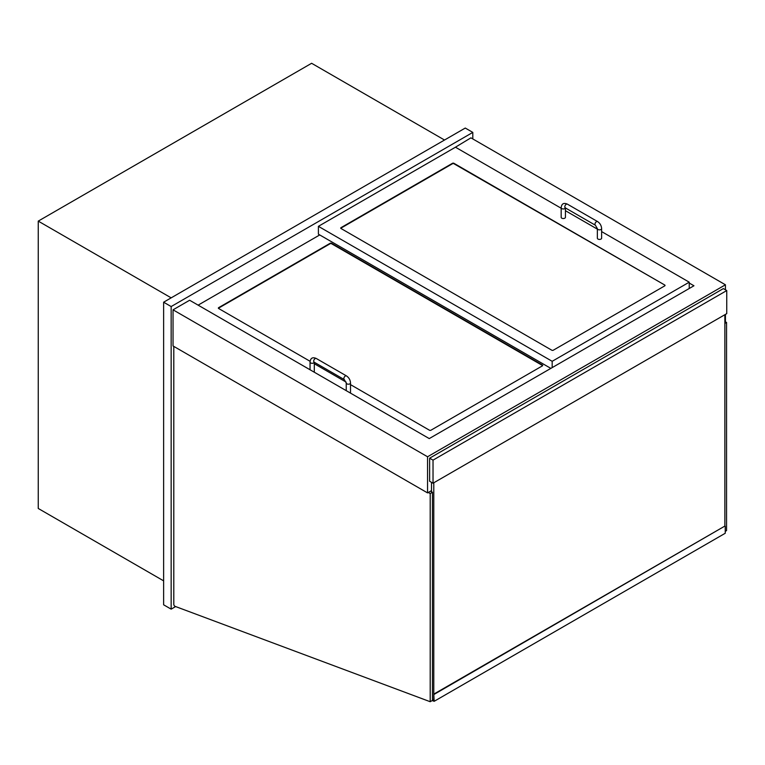 <?xml version="1.0" encoding="UTF-8"?>
<svg xmlns="http://www.w3.org/2000/svg" width="765" height="765" viewBox="0 0 765 765"><rect width="100%" height="100%" fill="white"/><g stroke="black" fill="none" stroke-linecap="round" stroke-linejoin="round"><path stroke-width="1.15" d="M163.624 580.855L38.25 508.467L38.25 221.114L311.613 63.285L444.522 140.024M38.25 221.114L171.159 297.853M689.236 283.05L693.951 285.766L429.251 438.584L189.634 300.243L173.043 309.825L173.043 345.962L427.559 492.899L431.517 490.614M454.706 147.645L470.915 137.843L725.43 284.79L427.559 456.762L427.559 492.899M724.866 321.252L725.43 320.927L725.43 314.396M725.43 289.792L725.43 284.79M173.043 309.825L427.559 456.762M472.808 138.934L472.808 132.402L465.263 128.051L163.624 302.204L171.159 306.555L171.159 609.15L175.634 606.569M472.808 132.402L171.159 306.555M163.624 302.204L163.624 604.799L171.159 609.15M724.866 321.472L726.559 322.447L724.866 323.432M726.559 322.447L726.559 530.604L725.239 531.369M428.314 492.469L430.198 493.549L430.198 701.715L175.128 606.377A1.597 0.928 60 0 1 173.798 604.331L173.798 346.392M430.198 493.549L432.464 492.249L430.571 491.159M430.198 701.715L432.464 700.405L432.464 492.249M664.728 285.01A1.071 0.612 180 0 1 664.728 285.88L553.305 350.207A1.071 0.612 180 0 1 551.794 350.207L341.027 228.515A1.071 0.612 180 0 1 341.027 227.645L452.44 163.318A1.071 0.612 180 0 1 453.951 163.318L664.728 285.01L453.951 163.748A1.071 0.612 -0 0 0 452.44 163.748L341.027 228.085A1.071 0.612 -0 0 0 340.779 228.295M561.166 208.233L455.462 147.205L318.403 226.335L552.177 361.31L689.236 282.18L601.625 231.594M597.36 229.137L565.431 210.7M689.236 282.18L689.236 288.491M318.403 226.335L318.403 234.176L550.857 368.386M552.177 361.31L552.177 367.621M310.093 361.3L218.666 308.515A1.071 0.612 180 0 1 218.666 307.645L330.088 243.318A1.071 0.612 180 0 1 331.599 243.318L542.375 365.01A1.071 0.612 180 0 1 542.375 365.88L430.953 430.207A1.071 0.612 180 0 1 429.442 430.207L350.513 384.632M346.096 382.089L314.31 363.738M319.722 234.941L198.125 305.139M542.615 365.66A1.071 0.612 -0 0 0 542.375 365.441L331.599 243.758A1.071 0.612 -0 0 0 330.088 243.758L218.666 308.085A1.071 0.612 -0 0 0 218.427 308.295M565.431 207.937L565.431 217.308A2.132 1.234 180 0 1 564.111 218.446A2.132 1.234 180 0 1 561.787 218.178A2.132 1.234 180 0 1 561.166 217.308L561.166 207.726C561.606 203.72 563.681 202.524 567.381 204.14A2.132 1.234 -60 0 0 565.737 204.704A2.132 1.234 -60 0 0 564.809 206.856A2.132 1.234 -60 0 0 565.249 207.831L565.249 207.621M597.36 228.62L597.36 238.202A2.132 1.234 -0 0 0 597.991 239.072A2.132 1.234 -0 0 0 600.315 239.34A2.132 1.234 -0 0 0 601.625 238.202L601.625 228.62A2.132 1.234 -0 0 1 600.315 229.758A2.132 1.234 -0 0 1 597.991 229.49A2.132 1.234 -0 0 1 597.36 228.62L595.409 225.245A2.132 1.234 -60 0 1 594.969 224.269A2.132 1.234 -60 0 1 595.897 222.127A2.132 1.234 -60 0 1 597.542 221.554L567.381 204.14M314.31 362.275L314.31 371.647A2.132 1.234 180 0 1 314.147 372.125M350.341 393.028A2.132 1.234 -0 0 0 350.513 392.541L350.513 382.969A2.132 1.234 -0 0 1 349.194 384.107A2.132 1.234 -0 0 1 346.87 383.839A2.132 1.234 -0 0 1 346.239 382.969L344.298 379.593A2.132 1.234 -60 0 1 343.848 378.618A2.132 1.234 -60 0 1 344.786 376.466A2.132 1.234 -60 0 1 346.43 375.892L316.261 358.479A2.132 1.234 -60 0 0 314.616 359.053A2.132 1.234 -60 0 0 313.688 361.195A2.132 1.234 -60 0 0 314.128 362.17L314.128 361.96M726.75 290.557L723.355 288.596L429.634 458.178L429.634 481.252L433.028 483.212L726.75 313.631L726.75 290.557L433.028 460.138L433.028 483.212M429.634 458.178L433.028 460.138M431.517 482.342L431.517 491.704M433.784 482.782L433.784 700.51L432.464 699.755M724.866 314.721L724.866 526.071L433.784 694.132L434.157 701.314L432.168 700.568M432.464 700.243L433.784 700.73L433.784 694.132M724.866 526.071L434.157 694.352M725.239 526.291L725.239 533.262L434.157 701.314M565.402 207.917A2.132 1.234 180 0 1 564.809 208.596A2.132 1.234 180 0 1 561.787 208.596A2.132 1.234 180 0 1 561.166 207.726M314.281 362.266A2.132 1.234 180 0 1 313.688 362.935A2.132 1.234 180 0 1 310.666 362.935A2.132 1.234 180 0 1 310.045 362.065L310.045 369.763M595.409 225.245L565.249 207.831M597.542 221.554C600.066 223.237 601.424 225.599 601.625 228.62M310.045 362.065C310.485 358.068 312.56 356.873 316.261 358.479M344.298 379.593L314.128 362.17M346.43 375.892C348.945 377.585 350.313 379.937 350.513 382.969M346.239 390.657L346.239 382.969"/></g></svg>
